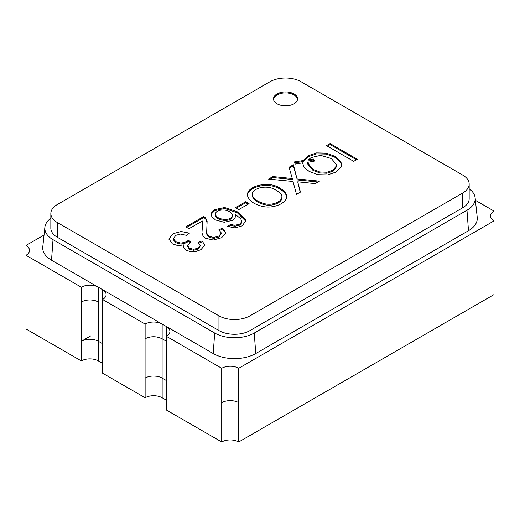 <?xml version="1.0" encoding="UTF-8"?>
<svg xmlns="http://www.w3.org/2000/svg" width="520" height="520" viewBox="0 0 520 520"><rect width="100%" height="100%" fill="white"/><g stroke="black" fill="none" stroke-linecap="round" stroke-linejoin="round"><path stroke-width="0.78" d="M82.316 301.483C87.763 299.286 93.112 299.449 98.377 301.983L98.352 301.971M102.628 314.269L102.628 353.568L102.628 314.269M90.916 335.771L81.361 341.289L81.361 301.983L81.361 341.289A12.032 6.949 180 0 1 98.377 341.289L102.628 343.746M92.56 339.43L89.739 339.255M98.352 341.276L102.609 343.726M44.038 235.047L26 245.459L26 328.978L81.309 360.913L81.309 341.257M156.28 376.214L153.459 376.038M162.123 378.092L166.322 380.517M145.08 338.774L145.08 378.072L145.08 338.774C150.716 336.063 156.39 336.063 162.097 338.774L166.374 341.244M145.126 338.8L145.126 324.064A12.032 6.949 180 0 1 162.142 324.064L166.4 326.521A12.032 6.949 180 0 1 169.923 331.435A12.032 6.949 180 0 1 166.4 336.343L221.708 368.277A12.032 6.949 180 0 1 238.725 368.277L238.725 402.668A12.032 6.949 0 0 0 221.708 402.668L221.708 441.968L166.4 410.04L166.4 390.384M221.708 368.277L221.708 441.968A12.032 6.949 0 0 1 238.725 441.968L238.725 402.668L238.725 441.968L494 294.587L494 255.288L494 294.587M166.348 351.052L166.348 390.357L166.348 351.052M81.309 301.958L81.309 287.216A12.032 6.949 180 0 1 98.326 287.216L102.583 289.673A12.032 6.949 180 0 1 106.106 294.587A12.032 6.949 180 0 1 102.583 299.5L145.126 324.064M26 245.459A12.032 6.949 180 0 1 29.523 250.374A12.032 6.949 180 0 1 26 255.288L81.309 287.216M81.309 360.913A12.032 6.949 180 0 1 98.326 360.913L102.583 363.363L102.583 343.714M102.583 353.541L102.583 373.191L145.126 397.755L145.126 378.105M102.583 289.673L102.583 314.236M145.126 397.755A12.032 6.949 180 0 1 162.142 397.755L166.4 400.212M166.4 326.521L166.4 351.084M238.725 368.277L494 220.896L494 255.288M494 211.075L494 220.896A12.032 6.949 180 0 1 490.477 215.982A12.032 6.949 180 0 1 494 211.075L475.397 200.33M238.725 402.668A12.032 6.949 0 0 0 221.708 402.668M166.348 380.529L162.097 378.072A12.032 6.949 0 0 0 145.08 378.072M166.4 341.257A12.032 6.949 0 0 0 166.348 341.231L162.097 338.774L162.097 378.072M26 289.673L26 328.978M81.361 301.983A12.032 6.949 180 0 1 98.377 301.983L98.377 341.289M277.017 103.785A12.032 6.949 180 0 1 273.494 98.872A12.032 6.949 180 0 1 285.526 91.93A12.032 6.949 180 0 1 297.564 98.872A12.032 6.949 180 0 1 290.134 105.294A12.032 6.949 180 0 1 277.017 103.785M202.339 220.994L188.975 228.703L185.79 226.863L203.788 216.476L205.706 218.042L207.116 221.41L206.629 233.083L209.072 236.314L213.831 237.432L218.92 236.061L221.344 232.993L218.849 229.833L222.612 228.078L225.803 232.993L221.637 237.718L213.252 240.045L205.576 238.251L203.041 236.008L201.922 232.811L202.716 222.872L202.339 220.994M235.397 207.675L245.713 201.714L249.08 203.658L238.764 209.619L235.397 207.675M303.127 160.563L308.087 155.734L316.557 152.912L326.19 153.12L335.062 156.383L340.762 161.558L341.705 164.716L341.146 167.128L336.128 172.029L327.567 174.909L317.954 174.688L309.12 171.405L304.103 167.336L302.543 162.864L295.36 164.086L293.93 162.006L303.127 160.563L303.127 161.544L308.087 156.722L316.557 153.894L326.19 154.102L335.062 157.365L340.762 162.539L341.679 165.217M269.997 81.744A21.963 12.682 180 0 1 301.054 81.744L462.728 175.084A21.963 12.682 180 0 1 469.163 184.054A21.963 12.682 180 0 1 462.728 193.018L250.003 315.835A21.963 12.682 180 0 1 218.946 315.835L57.272 222.495A21.963 12.682 180 0 1 50.837 213.525A21.963 12.682 180 0 1 57.272 204.561L269.997 81.744M326.495 145.626L330.083 143.559L357.312 159.276L353.724 161.35L326.495 145.626M289.055 167.245L293.384 164.749L297.043 178.939L319.456 181.136L315.166 183.612L297.713 181.818L300.443 192.108L296.517 194.376L292.968 181.461L268.528 179.094L272.909 176.566L292.279 178.51L289.055 167.245M279.643 187.98C284.2 190.613 286.526 193.381 286.618 196.294C287.391 202.709 273.904 209.027 262.841 206.459C254.241 204.522 249.106 200.889 247.442 195.559C246.266 185.803 268.82 180.544 279.643 187.98M235.326 214.468L235.58 215.696L235.086 217.763L232.317 220.383L224.172 222.268L215.462 219.953L211.809 216.567L211.166 214.299L211.478 212.869L214.682 209.658L224.588 207.5L237.354 211.816L245.895 220.109L245.96 220.701L242.131 225.881L235.034 227.89L227.591 226.434L230.633 224.367L234.78 225.297L239.597 224.192L241.534 222.027L241.618 220.896L240.662 218.66L235.326 214.468L235.553 216.405M184.158 244.822L178.113 245.661L172.393 243.9L168.955 238.927L173.043 233.701L181.136 231.498L189.391 233.149L186.511 235.333L180.466 234.078L175.832 235.313L173.459 238.563L175.87 241.833L181.155 243.126L186.478 241.794L188.468 240.201L191.022 242.119L187.603 245.583L189.41 248.248L193.7 249.288L198.153 248.118L200.181 245.525L198.192 242.431L202.085 240.851L204.555 244.797L204.529 245.459L200.961 249.652L195.891 251.472L190.424 251.615L185.933 250.172L183.651 247.767L183.502 246.578L184.158 244.822L183.534 247.325M50.837 218.257A27.976 16.152 0 0 0 44.876 227.266A27.976 16.152 0 0 0 53.014 239.688L51.526 260.202A30.082 17.368 0 0 1 42.777 246.844L44.876 227.266M469.163 188.78A27.976 16.152 0 0 1 475.124 197.789A27.976 16.152 0 0 1 466.986 210.21L254.254 333.028A27.976 16.152 0 0 1 214.689 333.028L53.014 239.688M469.163 184.054L469.163 198.79A21.963 12.682 180 0 1 462.728 207.753L250.003 330.57A21.963 12.682 180 0 1 218.946 330.57L57.272 237.231A21.963 12.682 180 0 1 50.837 228.267L50.837 213.525M214.689 333.028L213.2 353.541L51.526 260.202M213.2 353.541A30.082 17.368 0 0 0 255.743 353.541L468.475 230.724A30.082 17.368 0 0 0 477.224 217.367L475.124 197.789M327.346 146.12L330.083 144.541L330.083 143.559M330.083 144.541L356.46 159.77M308.178 160.095L313.281 158.945L315.036 160.959L307.307 162.416L312.832 169.26L319.709 171.938L326.807 172.25L333.015 170.255L336.921 165.217L331.351 158.548L320.613 155.357L311.09 157.599L308.178 160.095L308.178 161.077L313.281 159.926L313.281 158.945M313.281 159.926L314.366 161.174M307.3 163.566L312.832 170.242L319.709 172.919L326.807 173.232L333.015 171.236L336.921 166.198L336.901 165.49M293.93 162.988L303.127 161.544M289.055 168.227L293.384 165.731L293.384 164.749M293.384 165.731L297.043 178.939M297.043 179.92L318 181.974M300.228 192.238L297.713 181.818M269.984 179.238L272.909 177.547L272.909 176.566M272.909 177.547L292.279 179.498L292.279 178.51M252.239 195.332C252.766 199.368 256.893 202.494 264.615 204.705C272.63 206.713 282.094 202.599 281.886 197.717L281.86 197.132M275.88 190.112C266.552 183.937 252.077 188.494 252.239 194.35C252.766 198.386 256.893 201.513 264.615 203.723C272.63 205.732 282.094 201.617 281.886 196.736C281.964 194.669 279.962 192.458 275.88 190.112M247.422 195.39C248.209 186.141 269.308 181.981 279.643 188.962C284.037 191.503 286.351 194.168 286.598 196.957M236.249 208.162L245.713 202.696L245.713 201.714M245.713 202.696L248.235 204.152M211.198 214.858L211.478 213.85L214.682 210.645L224.588 208.481L237.354 212.797L245.934 221.358M228.488 226.811L230.633 225.349L230.633 224.367M215.527 215.156C215.8 221.065 232.356 222.683 232.245 216.183L232.245 215.208C232.252 213.941 231.355 212.797 229.567 211.77C225.167 208.631 215.105 209.937 215.527 214.175C215.8 220.083 232.356 221.702 232.245 215.202M230.633 225.349L234.78 226.278L239.597 225.173L241.534 223.008L241.618 221.878M186.641 227.357L203.788 217.458L203.788 216.476M203.788 217.458L205.706 219.024L207.188 223.165M206.394 232.141L206.629 234.065L209.072 237.296L213.831 238.414L218.92 237.049L221.319 233.617M219.719 230.412L222.612 229.06L222.612 228.078M222.612 229.06L225.771 233.012M201.877 232.128L202.716 223.853M173.498 239.961L175.87 242.814L181.155 244.114L186.478 242.775L188.468 241.183L188.468 240.201M188.468 241.183L190.236 242.508M187.603 246.565L189.41 249.236L193.7 250.269L198.153 249.1L200.167 246.123M198.958 243.1L202.085 241.833L202.085 240.851M273.526 99.366A12.032 6.949 180 0 1 285.526 92.911A12.032 6.949 180 0 1 297.531 99.366M98.326 341.257L98.326 360.913M162.142 378.105L162.142 397.755M98.326 287.216L98.326 301.958M162.142 324.064L162.142 338.8M254.254 333.028L255.743 353.541M466.986 210.21L468.475 230.724M462.728 193.018L462.728 207.753M250.003 315.835L250.003 330.57M218.946 315.835L218.946 330.57M57.272 222.495L57.272 237.231M307.3 162.656L307.3 163.638M336.901 165.224L336.901 166.205M252.174 195.332L252.174 194.35M281.873 197.763L281.873 196.775M286.605 197.301L286.605 196.319M247.897 196.612L247.897 195.631M235.534 215.696L235.534 216.678M211.185 214.299L211.185 215.28M245.85 220.701L245.85 221.683M215.514 215.15L215.514 214.169M241.761 220.896L241.761 221.878M206.381 231.16L206.381 232.141M225.654 232.655L225.654 233.636M202.709 222.905L202.709 223.886M169.013 238.752L169.013 239.733M173.569 238.979L173.569 239.961M187.415 245.583L187.415 246.565M204.237 244.797L204.237 245.785M183.593 246.578L183.593 247.559"/></g></svg>
